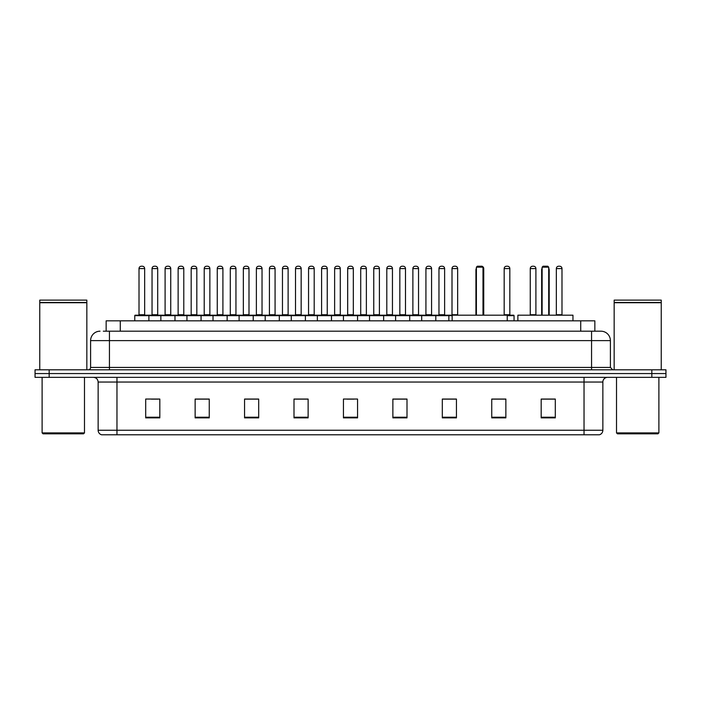 <?xml version="1.0" encoding="UTF-8"?>
<svg xmlns="http://www.w3.org/2000/svg" width="701" height="701" viewBox="0 0 701 701"><rect width="100%" height="100%" fill="white"/><g stroke="black" fill="none" stroke-linecap="round" stroke-linejoin="round"><path stroke-width="1.05" d="M106.149 331.196L106.149 320.839L594.851 320.839L594.851 331.196M103.538 331.196L597.681 331.196M103.319 331.196L109.444 331.196L109.444 340.616L90.604 340.616L90.604 367.447A2.357 2.357 0 0 1 88.256 369.804M100.024 331.196A9.42 9.42 0 0 0 90.604 340.616M610.396 340.616L591.556 340.616L591.556 331.196L600.976 331.196A9.42 9.42 0 0 1 610.396 340.616L610.396 367.447L612.744 369.804M49.175 369.804L35.05 369.804L35.05 373.572L49.175 373.572L35.05 373.572L35.05 377.34L49.175 377.34L49.175 373.572L651.825 373.572L49.175 373.572L49.175 369.804L651.825 369.804L651.825 373.572L665.95 373.572L651.825 373.572L651.825 377.34L49.175 377.34M665.95 369.804L665.95 373.572L665.95 369.804L651.825 369.804M599.232 434.778L584.029 434.778L584.029 430.256L602.86 430.256L602.86 382.045A4.705 4.705 0 0 1 607.565 377.34M599.092 434.778L101.531 434.778A4.705 4.705 0 0 1 98.14 430.256L98.14 382.045C97.86 379.188 96.291 377.62 93.435 377.34M555.306 417.875L555.306 399.044L541.181 399.044L541.181 417.875L555.306 417.875M505.868 417.875L505.868 399.044L491.743 399.044L491.743 417.875L505.868 417.875M456.439 417.875L456.439 399.044L442.313 399.044L442.313 417.875L456.439 417.875M407.001 417.875L407.001 399.044L392.875 399.044L392.875 417.875L407.001 417.875M159.819 417.875L159.819 399.044L145.694 399.044L145.694 417.875L159.819 417.875M209.257 417.875L209.257 399.044L195.132 399.044L195.132 417.875L209.257 417.875M258.687 417.875L258.687 399.044L244.561 399.044L244.561 417.875L258.687 417.875M308.125 417.875L308.125 399.044L293.999 399.044L293.999 417.875L308.125 417.875M357.563 417.875L357.563 399.044L343.437 399.044L343.437 417.875L357.563 417.875M665.95 377.34L665.95 373.572L665.95 377.34L651.825 377.34M451.304 399.141L445.319 399.141M503.467 399.141L497.824 399.141M307.844 399.141L301.868 399.141M294.806 399.141L308.125 399.141M255.681 399.141L249.696 399.141M203.509 399.141L197.533 399.141M151.346 399.141L158.408 399.141M392.875 399.141L406.194 399.141M399.132 399.141L393.156 399.141M346.969 399.141L354.031 399.141M258.687 399.141L244.561 399.141M209.257 399.141L195.132 399.141M456.439 399.141L442.313 399.141M505.868 399.141L491.743 399.141M555.306 399.141L541.181 399.141M83.542 433.831L43.05 433.831L42.113 432.894L84.488 432.894L83.542 433.831M42.113 377.34L42.113 432.894M84.488 377.34L84.488 432.894M39.755 302.709L86.836 302.709L39.755 302.709L39.755 369.804M86.836 302.709L86.836 369.804M86.609 302.473L39.992 302.473M86.836 302.245L86.836 300.124L39.755 300.124L39.755 302.245M507.235 320.839L507.235 315.187L452.154 315.187L452.154 320.839M476.4 267.169L477.337 266.222L482.051 266.222L482.989 267.169L476.4 267.169L476.4 315.187M482.989 267.169L482.989 315.187M483.462 315.187L483.462 269.99A3.768 3.768 0 0 0 482.989 268.168M475.926 315.187L475.926 269.99L476.4 269.99M572.962 320.839L572.962 315.187L517.873 315.187L517.873 320.839M542.127 267.169L543.065 266.222L547.77 266.222L548.717 267.169L542.127 267.169L542.127 315.187M548.717 267.169L548.717 315.187M549.19 315.187L549.19 269.99A3.768 3.768 0 0 0 548.717 268.168M541.654 315.187L541.654 269.99L542.127 269.99M657.95 433.831L617.458 433.831L616.512 432.894L658.887 432.894L657.95 433.831M616.512 377.34L616.512 432.894M658.887 377.34L658.887 432.894M614.164 302.709L661.245 302.709L614.164 302.709L614.164 369.804M661.245 302.709L661.245 369.804M661.008 302.473L614.391 302.473M661.245 302.245L661.245 300.124L614.164 300.124L614.164 302.245M452.154 315.66L134.767 315.66A0.473 0.473 0 0 1 135.24 315.187L148.428 315.187A0.473 0.473 0 0 1 148.892 315.66L148.892 320.839M144.66 314.714A0.473 0.473 0 0 0 145.125 315.187A0.473 0.473 0 0 1 144.66 314.714L144.66 268.579A2.357 2.357 0 0 0 142.303 266.222L141.365 266.222L142.303 266.222A2.357 2.357 0 0 1 144.66 268.579L139.008 268.579A2.357 2.357 0 0 1 141.365 266.222A2.357 2.357 0 0 0 139.008 268.579L139.008 314.714A0.473 0.473 0 0 1 138.535 315.187A0.473 0.473 0 0 0 139.008 314.714L144.66 314.714M148.428 315.187L135.24 315.187A0.473 0.473 0 0 0 134.767 315.66L134.767 320.839M160.853 320.839L160.853 315.66A0.473 0.473 0 0 1 161.326 315.187L174.505 315.187A0.473 0.473 0 0 1 174.978 315.66L174.978 320.839M170.737 314.714A0.473 0.473 0 0 0 171.21 315.187A0.473 0.473 0 0 1 170.737 314.714L170.737 268.579A2.357 2.357 0 0 0 168.389 266.222L167.443 266.222L168.389 266.222A2.357 2.357 0 0 1 170.737 268.579L165.094 268.579A2.357 2.357 0 0 1 167.443 266.222A2.357 2.357 0 0 0 165.094 268.579L165.094 314.714A0.473 0.473 0 0 1 164.621 315.187A0.473 0.473 0 0 0 165.094 314.714L170.737 314.714M186.939 320.839L186.939 315.66A0.473 0.473 0 0 1 187.404 315.187L200.591 315.187A0.473 0.473 0 0 1 201.064 315.66L201.064 320.839M196.823 314.714A0.473 0.473 0 0 0 197.296 315.187A0.473 0.473 0 0 1 196.823 314.714L196.823 268.579A2.357 2.357 0 0 0 194.466 266.222L193.529 266.222L194.466 266.222A2.357 2.357 0 0 1 196.823 268.579L191.171 268.579A2.357 2.357 0 0 1 193.529 266.222A2.357 2.357 0 0 0 191.171 268.579L191.171 314.714A0.473 0.473 0 0 1 190.707 315.187A0.473 0.473 0 0 0 191.171 314.714L196.823 314.714M213.016 320.839L213.016 315.66A0.473 0.473 0 0 1 213.49 315.187L226.677 315.187A0.473 0.473 0 0 1 227.142 315.66L227.142 320.839M222.909 314.714A0.473 0.473 0 0 0 223.382 315.187A0.473 0.473 0 0 1 222.909 314.714L222.909 268.579A2.357 2.357 0 0 0 220.552 266.222L219.615 266.222L220.552 266.222A2.357 2.357 0 0 1 222.909 268.579L217.257 268.579A2.357 2.357 0 0 1 219.615 266.222A2.357 2.357 0 0 0 217.257 268.579L217.257 314.714A0.473 0.473 0 0 1 216.784 315.187A0.473 0.473 0 0 0 217.257 314.714L222.909 314.714M239.102 320.839L239.102 315.66A0.473 0.473 0 0 1 239.576 315.187L252.754 315.187A0.473 0.473 0 0 1 253.227 315.66L253.227 320.839M248.995 314.714A0.473 0.473 0 0 0 249.46 315.187A0.473 0.473 0 0 1 248.995 314.714L248.995 268.579A2.357 2.357 0 0 0 246.638 266.222L245.692 266.222L246.638 266.222A2.357 2.357 0 0 1 248.995 268.579L243.343 268.579A2.357 2.357 0 0 1 245.692 266.222A2.357 2.357 0 0 0 243.343 268.579L243.343 314.714A0.473 0.473 0 0 1 242.87 315.187A0.473 0.473 0 0 0 243.343 314.714L248.995 314.714M265.188 320.839L265.188 315.66A0.473 0.473 0 0 1 265.661 315.187L278.84 315.187A0.473 0.473 0 0 1 279.313 315.66L279.313 320.839M275.072 314.714A0.473 0.473 0 0 0 275.546 315.187A0.473 0.473 0 0 1 275.072 314.714L275.072 268.579A2.357 2.357 0 0 0 272.724 266.222L271.778 266.222L272.724 266.222A2.357 2.357 0 0 1 275.072 268.579L269.421 268.579A2.357 2.357 0 0 1 271.778 266.222A2.357 2.357 0 0 0 269.421 268.579L269.421 314.714A0.473 0.473 0 0 1 268.956 315.187A0.473 0.473 0 0 0 269.421 314.714L275.072 314.714M291.274 320.839L291.274 315.66A0.473 0.473 0 0 1 291.739 315.187L304.926 315.187A0.473 0.473 0 0 1 305.399 315.66L305.399 320.839M301.158 314.714A0.473 0.473 0 0 0 301.632 315.187A0.473 0.473 0 0 1 301.158 314.714L301.158 268.579A2.357 2.357 0 0 0 298.801 266.222L297.864 266.222L298.801 266.222A2.357 2.357 0 0 1 301.158 268.579L295.507 268.579A2.357 2.357 0 0 1 297.864 266.222A2.357 2.357 0 0 0 295.507 268.579L295.507 314.714A0.473 0.473 0 0 1 295.033 315.187A0.473 0.473 0 0 0 295.507 314.714L301.158 314.714M317.351 320.839L317.351 315.66A0.473 0.473 0 0 1 317.825 315.187L331.012 315.187A0.473 0.473 0 0 1 331.477 315.66L331.477 320.839M327.244 314.714A0.473 0.473 0 0 0 327.709 315.187A0.473 0.473 0 0 1 327.244 314.714L327.244 268.579A2.357 2.357 0 0 0 324.887 266.222L323.95 266.222L324.887 266.222A2.357 2.357 0 0 1 327.244 268.579L321.593 268.579A2.357 2.357 0 0 1 323.95 266.222A2.357 2.357 0 0 0 321.593 268.579L321.593 314.714A0.473 0.473 0 0 1 321.119 315.187A0.473 0.473 0 0 0 321.593 314.714L327.244 314.714M343.437 320.839L343.437 315.66A0.473 0.473 0 0 1 343.911 315.187L357.089 315.187A0.473 0.473 0 0 1 357.563 315.66L357.563 320.839M353.322 314.714A0.473 0.473 0 0 0 353.795 315.187A0.473 0.473 0 0 1 353.322 314.714L353.322 268.579A2.357 2.357 0 0 0 350.973 266.222L350.027 266.222L350.973 266.222A2.357 2.357 0 0 1 353.322 268.579L347.678 268.579A2.357 2.357 0 0 1 350.027 266.222A2.357 2.357 0 0 0 347.678 268.579L347.678 314.714A0.473 0.473 0 0 1 347.205 315.187A0.473 0.473 0 0 0 347.678 314.714L353.322 314.714M369.523 320.839L369.523 315.66A0.473 0.473 0 0 1 369.988 315.187L383.175 315.187A0.473 0.473 0 0 1 383.649 315.66L383.649 320.839M379.407 314.714A0.473 0.473 0 0 0 379.881 315.187A0.473 0.473 0 0 1 379.407 314.714L379.407 268.579A2.357 2.357 0 0 0 377.05 266.222L376.113 266.222L377.05 266.222A2.357 2.357 0 0 1 379.407 268.579L373.756 268.579A2.357 2.357 0 0 1 376.113 266.222A2.357 2.357 0 0 0 373.756 268.579L373.756 314.714A0.473 0.473 0 0 1 373.291 315.187A0.473 0.473 0 0 0 373.756 314.714L379.407 314.714M395.601 320.839L395.601 315.66A0.473 0.473 0 0 1 396.074 315.187L409.261 315.187A0.473 0.473 0 0 1 409.726 315.66L409.726 320.839M405.493 314.714A0.473 0.473 0 0 0 405.967 315.187A0.473 0.473 0 0 1 405.493 314.714L405.493 268.579A2.357 2.357 0 0 0 403.136 266.222L402.199 266.222L403.136 266.222A2.357 2.357 0 0 1 405.493 268.579L399.842 268.579A2.357 2.357 0 0 1 402.199 266.222A2.357 2.357 0 0 0 399.842 268.579L399.842 314.714A0.473 0.473 0 0 1 399.368 315.187A0.473 0.473 0 0 0 399.842 314.714L405.493 314.714M421.687 320.839L421.687 315.66A0.473 0.473 0 0 1 422.16 315.187L435.339 315.187A0.473 0.473 0 0 1 435.812 315.66L435.812 320.839M431.579 314.714A0.473 0.473 0 0 0 432.044 315.187A0.473 0.473 0 0 1 431.579 314.714L431.579 268.579A2.357 2.357 0 0 0 429.222 266.222L428.276 266.222L429.222 266.222A2.357 2.357 0 0 1 431.579 268.579L425.928 268.579A2.357 2.357 0 0 1 428.276 266.222A2.357 2.357 0 0 0 425.928 268.579L425.928 314.714A0.473 0.473 0 0 1 425.454 315.187A0.473 0.473 0 0 0 425.928 314.714L431.579 314.714M161.467 315.187L148.279 315.187M152.047 268.579A2.357 2.357 0 0 1 154.404 266.222L155.342 266.222A2.357 2.357 0 0 1 157.699 268.579L152.047 268.579L152.047 314.714A0.473 0.473 0 0 1 151.582 315.187M157.699 268.579L157.699 314.714A0.473 0.473 0 0 0 158.172 315.187M187.553 315.187L174.365 315.187M178.133 268.579A2.357 2.357 0 0 1 180.49 266.222L181.428 266.222A2.357 2.357 0 0 1 183.785 268.579L178.133 268.579L178.133 314.714A0.473 0.473 0 0 1 177.66 315.187M183.785 268.579L183.785 314.714A0.473 0.473 0 0 0 184.249 315.187M213.63 315.187L200.451 315.187M204.219 268.579A2.357 2.357 0 0 1 206.567 266.222L207.514 266.222A2.357 2.357 0 0 1 209.862 268.579L204.219 268.579L204.219 314.714A0.473 0.473 0 0 1 203.746 315.187M209.862 268.579L209.862 314.714A0.473 0.473 0 0 0 210.335 315.187M239.716 315.187L226.537 315.187M230.296 268.579A2.357 2.357 0 0 1 232.653 266.222L233.599 266.222A2.357 2.357 0 0 1 235.948 268.579L230.296 268.579L230.296 314.714A0.473 0.473 0 0 1 229.832 315.187M235.948 268.579L235.948 314.714A0.473 0.473 0 0 0 236.421 315.187M265.802 315.187L252.614 315.187M256.382 268.579A2.357 2.357 0 0 1 258.739 266.222L259.677 266.222A2.357 2.357 0 0 1 262.034 268.579L256.382 268.579L256.382 314.714A0.473 0.473 0 0 1 255.909 315.187M262.034 268.579L262.034 314.714A0.473 0.473 0 0 0 262.507 315.187M291.879 315.187L278.7 315.187M282.468 268.579A2.357 2.357 0 0 1 284.816 266.222L285.763 266.222A2.357 2.357 0 0 1 288.12 268.579L282.468 268.579L282.468 314.714A0.473 0.473 0 0 1 281.995 315.187M288.12 268.579L288.12 314.714A0.473 0.473 0 0 0 288.584 315.187M317.965 315.187L304.786 315.187M308.554 268.579A2.357 2.357 0 0 1 310.902 266.222L311.849 266.222A2.357 2.357 0 0 1 314.197 268.579L308.554 268.579L308.554 314.714A0.473 0.473 0 0 1 308.081 315.187M314.197 268.579L314.197 314.714A0.473 0.473 0 0 0 314.67 315.187M344.051 315.187L330.863 315.187M334.631 268.579A2.357 2.357 0 0 1 336.988 266.222L337.926 266.222A2.357 2.357 0 0 1 340.283 268.579L334.631 268.579L334.631 314.714A0.473 0.473 0 0 1 334.167 315.187M340.283 268.579L340.283 314.714A0.473 0.473 0 0 0 340.756 315.187M370.137 315.187L356.949 315.187M360.717 268.579A2.357 2.357 0 0 1 363.074 266.222L364.012 266.222A2.357 2.357 0 0 1 366.369 268.579L360.717 268.579L360.717 314.714A0.473 0.473 0 0 1 360.244 315.187M366.369 268.579L366.369 314.714A0.473 0.473 0 0 0 366.833 315.187M396.214 315.187L383.035 315.187M386.803 268.579A2.357 2.357 0 0 1 389.151 266.222L390.098 266.222A2.357 2.357 0 0 1 392.446 268.579L386.803 268.579L386.803 314.714A0.473 0.473 0 0 1 386.33 315.187M392.446 268.579L392.446 314.714A0.473 0.473 0 0 0 392.919 315.187M422.3 315.187L409.121 315.187M412.88 268.579A2.357 2.357 0 0 1 415.237 266.222L416.184 266.222A2.357 2.357 0 0 1 418.532 268.579L412.88 268.579L412.88 314.714A0.473 0.473 0 0 1 412.416 315.187M418.532 268.579L418.532 314.714A0.473 0.473 0 0 0 419.005 315.187M448.85 320.839L448.85 315.66A0.473 0.473 0 0 0 448.386 315.187L435.198 315.187M438.966 268.579A2.357 2.357 0 0 1 441.323 266.222L442.261 266.222A2.357 2.357 0 0 1 444.618 268.579L438.966 268.579L438.966 314.714A0.473 0.473 0 0 1 438.493 315.187M444.618 268.579L444.618 314.714A0.473 0.473 0 0 0 445.091 315.187M161.326 315.187L174.505 315.187M187.404 315.187L200.591 315.187M213.49 315.187L226.677 315.187M239.576 315.187L252.754 315.187M265.661 315.187L278.84 315.187M291.739 315.187L304.926 315.187M317.825 315.187L331.012 315.187M343.911 315.187L357.089 315.187M369.988 315.187L383.175 315.187M396.074 315.187L409.261 315.187M422.16 315.187L435.339 315.187M448.246 315.187L452.154 315.187M452.005 268.579A2.357 2.357 0 0 1 454.362 266.222L455.308 266.222A2.357 2.357 0 0 1 457.657 268.579L452.005 268.579L452.005 314.714A0.473 0.473 0 0 1 451.54 315.187M457.657 268.579L457.657 314.714A0.473 0.473 0 0 0 458.13 315.187M482.183 266.362A2.357 2.357 0 0 1 483.743 268.579L483.743 314.714A0.473 0.473 0 0 0 484.216 315.187M514.061 320.839L514.061 315.66A0.473 0.473 0 0 0 513.596 315.187L507.235 315.187M504.177 268.579A2.357 2.357 0 0 1 506.534 266.222L507.471 266.222A2.357 2.357 0 0 1 509.829 268.579L504.177 268.579L504.177 314.714A0.473 0.473 0 0 1 503.704 315.187M509.829 268.579L509.829 314.714A0.473 0.473 0 0 0 510.293 315.187M530.263 268.579A2.357 2.357 0 0 1 532.611 266.222L533.557 266.222A2.357 2.357 0 0 1 535.906 268.579L530.263 268.579L530.263 314.714A0.473 0.473 0 0 1 529.79 315.187M535.906 268.579L535.906 314.714A0.473 0.473 0 0 0 536.379 315.187M556.34 268.579A2.357 2.357 0 0 1 558.697 266.222L559.635 266.222A2.357 2.357 0 0 1 561.992 268.579L556.34 268.579L556.34 314.714A0.473 0.473 0 0 1 555.875 315.187M561.992 268.579L561.992 314.714A0.473 0.473 0 0 0 562.465 315.187M120.274 331.196L120.274 320.839M580.726 331.196L580.726 320.839M109.444 369.804L109.444 367.447L610.396 367.447M90.604 367.447L109.444 367.447L109.444 340.616L591.556 340.616L591.556 369.804M584.029 377.34L584.029 382.045L98.14 382.045M602.86 382.045L584.029 382.045L584.029 430.256L116.971 430.256L116.971 434.778M98.14 430.256L116.971 430.256L116.971 377.34M357.563 417.218L343.437 417.218M308.125 417.218L293.999 417.218M258.687 417.218L244.561 417.218M209.257 417.218L195.132 417.218M159.819 417.218L145.694 417.218M407.001 417.218L392.875 417.218M456.439 417.218L442.313 417.218M505.868 417.218L491.743 417.218M555.306 417.218L541.181 417.218M482.989 269.99L483.462 269.99M548.717 269.99L549.19 269.99M152.047 314.714L157.699 314.714M178.133 314.714L183.785 314.714M204.219 314.714L209.862 314.714M230.296 314.714L235.948 314.714M256.382 314.714L262.034 314.714M282.468 314.714L288.12 314.714M308.554 314.714L314.197 314.714M334.631 314.714L340.283 314.714M360.717 314.714L366.369 314.714M386.803 314.714L392.446 314.714M412.88 314.714L418.532 314.714M438.966 314.714L444.618 314.714M452.005 314.714L457.657 314.714M483.743 268.579L483.182 268.579M514.061 315.66L507.235 315.66M504.177 314.714L509.829 314.714M530.263 314.714L535.906 314.714M556.34 314.714L561.992 314.714M599.469 434.778C601.598 434.024 602.729 432.517 602.86 430.256M476.4 268.168A3.768 3.768 0 0 0 475.926 269.99M542.127 268.168A3.768 3.768 0 0 0 541.654 269.99"/></g></svg>

